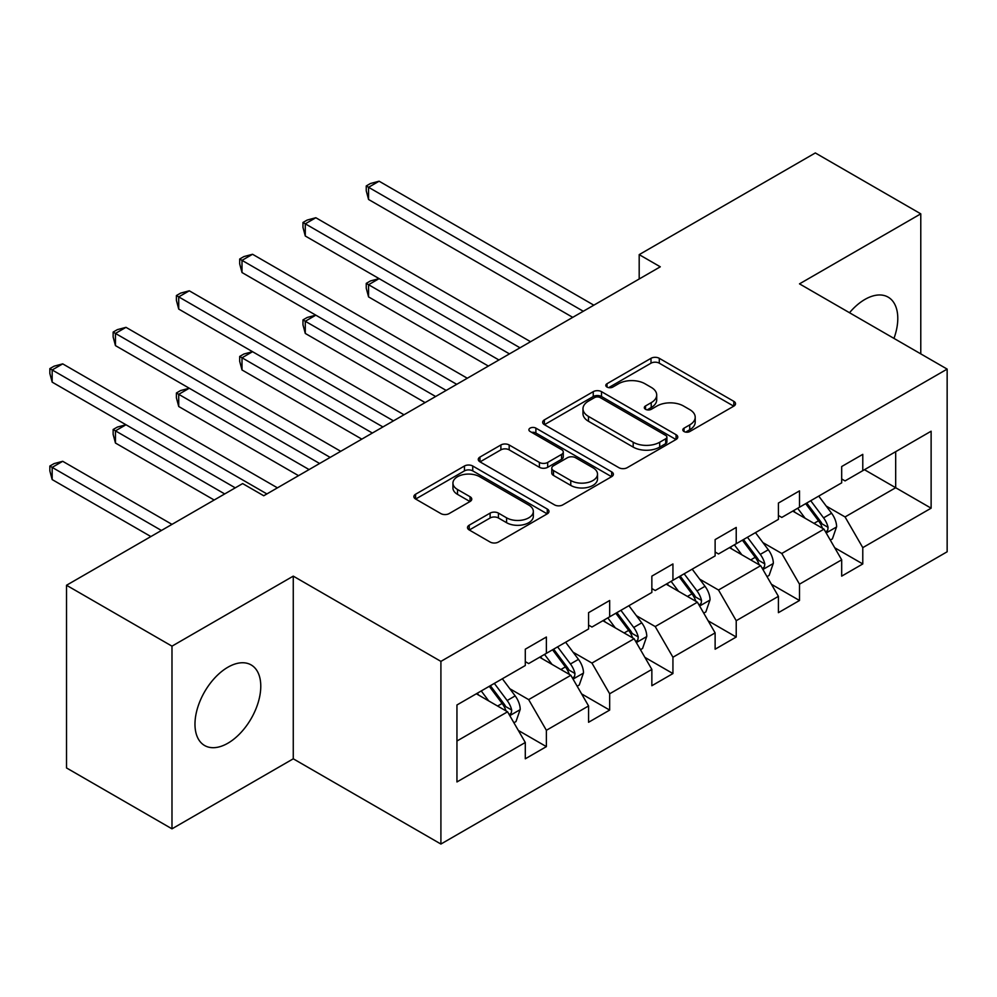 <?xml version="1.0" encoding="UTF-8"?>
<svg xmlns="http://www.w3.org/2000/svg" width="997" height="997" viewBox="0 0 997 997"><rect width="100%" height="100%" fill="white"/><g stroke="black" fill="none" stroke-linecap="round" stroke-linejoin="round"><path stroke-width="1.5" d="M684.029 431.527A4.1 2.368 0 0 0 689.824 431.527L733.817 406.128A5.857 3.377 0 0 0 735.537 403.735A5.857 3.377 0 0 0 733.817 401.342L659.291 358.309A5.857 3.377 0 0 0 651.004 358.309L607.011 383.72A4.1 2.368 0 0 0 605.802 385.39A4.1 2.368 0 0 0 607.011 387.06A4.1 2.368 0 0 0 612.806 387.06L618.501 383.77A18.744 10.817 0 0 1 644.997 383.77L651.215 387.359A18.744 10.817 0 0 1 656.699 395.011A18.744 10.817 0 0 1 651.215 402.663L645.52 405.953A4.1 2.368 0 0 0 644.311 407.623A4.1 2.368 0 0 0 645.52 409.293A4.1 2.368 0 0 0 651.315 409.293L657.011 406.003A18.744 10.817 0 0 1 683.506 406.003L689.725 409.593A18.744 10.817 0 0 1 695.208 417.245A18.744 10.817 0 0 1 689.725 424.896L684.029 428.187A4.1 2.368 0 0 0 682.82 429.857A4.1 2.368 0 0 0 684.029 431.527L684.029 428.187M227.877 743.214A46.535 26.869 120 0 0 258.273 702.212A46.535 26.869 120 0 0 251.144 664.924A46.535 26.869 120 0 0 227.877 667.23A46.535 26.869 120 0 0 197.481 708.231A46.535 26.869 120 0 0 204.609 745.519A46.535 26.869 120 0 0 227.877 743.214M893.973 338.407A46.535 26.869 120 0 0 888.153 297.143A46.535 26.869 120 0 0 864.885 299.449A46.535 26.869 120 0 0 849.506 312.734M469.226 525.182A5.857 3.377 0 0 0 467.506 527.575A5.857 3.377 0 0 0 469.226 529.968L490.125 542.044A5.857 3.377 0 0 0 498.413 542.044L547.278 513.829A5.857 3.377 0 0 0 548.986 511.436A5.857 3.377 0 0 0 547.278 509.043L472.74 466.01A5.857 3.377 0 0 0 464.452 466.01L415.599 494.225A5.857 3.377 0 0 0 413.88 496.618A5.857 3.377 0 0 0 415.599 499.011L440.861 513.592A5.857 3.377 0 0 0 449.136 513.592L470.048 501.516A5.857 3.377 0 0 0 471.768 499.123A5.857 3.377 0 0 0 470.048 496.73L457.523 489.502A15.665 9.048 0 0 1 452.937 483.109A15.665 9.048 0 0 1 462.608 474.759A15.665 9.048 0 0 1 479.682 476.716L528.746 505.043A15.665 9.048 0 0 1 533.333 511.436A15.665 9.048 0 0 1 523.662 519.798A15.665 9.048 0 0 1 506.588 517.829L498.413 513.106A5.857 3.377 0 0 0 490.125 513.106L469.226 525.182L469.226 529.968M293.268 576.129L171.983 646.156L66.512 585.264L66.512 767.939L171.983 828.831L293.268 758.804L440.911 844.048L440.911 661.385L293.268 576.129L293.268 758.804M920.779 353.885L920.779 213.844L799.494 283.858L947.15 369.102L440.911 661.385M920.779 213.844L815.322 152.952L639.189 254.634L639.189 278.986M66.512 585.264L242.645 483.582L263.731 495.758L660.288 266.81L639.189 254.634M618.913 467.693A5.857 3.377 0 0 0 627.188 467.693L676.053 439.478A5.857 3.377 0 0 0 677.773 437.085A5.857 3.377 0 0 0 676.053 434.692L601.515 391.659A5.857 3.377 0 0 0 593.24 391.659L544.374 419.874A5.857 3.377 0 0 0 542.667 422.267A5.857 3.377 0 0 0 544.374 424.66L618.913 467.693M531.725 432.411A4.1 2.368 0 0 1 535.888 432.997L535.888 428.124L611.66 471.868A5.857 3.377 0 0 1 613.379 474.26A5.857 3.377 0 0 1 611.66 476.653L562.807 504.868A5.857 3.377 0 0 1 554.519 504.868L479.981 461.835L479.981 457.05A5.857 3.377 0 0 0 478.273 459.443A5.857 3.377 0 0 0 479.981 461.835M479.981 457.05L500.893 444.974A5.857 3.377 0 0 1 509.18 444.974L539.402 462.434A5.857 3.377 0 0 0 547.689 462.434L561.56 454.42A5.857 3.377 0 0 0 563.28 452.027A5.857 3.377 0 0 0 561.56 449.635L530.092 431.464A4.1 2.368 0 0 1 528.896 429.794A4.1 2.368 0 0 1 531.426 427.613A4.1 2.368 0 0 1 535.888 428.124M171.983 646.156L171.983 828.831M456.95 704.979L525.294 665.522L525.294 649.197L546.381 637.021L546.381 653.347L588.566 628.982L588.566 612.669L609.666 600.493L609.666 616.807L651.851 592.455L651.851 576.129L672.938 563.953L672.938 580.279L715.123 555.915L715.123 539.601L736.222 527.425L736.222 543.739L778.408 519.387L778.408 503.061L799.494 490.885L799.494 507.211L841.68 482.847L841.68 466.534L862.779 454.358L862.779 470.671L931.123 431.215L931.123 508.183L862.779 547.64L862.779 563.953L841.68 576.141L841.68 559.816L799.494 584.167L799.494 600.493L778.408 612.669L778.408 596.356L736.222 620.707L736.222 637.021L715.123 649.209L715.123 632.883L672.938 657.235L672.938 673.561L651.851 685.737L651.851 669.423L609.666 693.775L609.666 710.088L588.566 722.277L588.566 705.951L546.381 730.303L546.381 746.628L525.294 758.804L525.294 742.491L456.95 781.947L456.95 704.979M440.911 844.048L947.15 551.777L947.15 369.102M539.626 657.235L570.845 675.268L528.659 699.62L509.816 688.74M528.659 699.62L546.381 730.303M570.845 675.268L588.566 705.951M525.294 661.622L528.659 663.578L546.381 653.347M602.911 620.707L634.129 638.728L591.944 663.08L573.088 652.2M591.944 663.08L609.666 693.775M634.129 638.728L651.851 669.423M588.566 625.094L591.944 627.038L609.666 616.807M666.195 584.167L697.414 602.2L655.216 626.552L636.373 615.672M655.216 626.552L672.938 657.235M697.414 602.2L715.123 632.883M651.851 588.554L655.216 590.498L672.938 580.279M729.468 547.64L760.686 565.66L718.501 590.012L699.657 579.132M718.501 590.012L736.222 620.707M760.686 565.66L778.408 596.356M715.123 552.026L718.501 553.971L736.222 543.739M792.752 511.1L823.971 529.133L781.785 553.485L762.929 542.605M781.785 553.485L799.494 584.167M823.971 529.133L841.68 559.816M778.408 515.486L781.785 517.431L799.494 507.211M864.461 469.699L895.68 487.72L845.057 516.945L826.214 506.065M845.057 516.945L862.779 547.64M931.123 508.183L895.68 487.72L895.68 451.678L931.123 431.215M841.68 478.959L845.057 480.903L862.779 470.671M456.95 741.02L507.573 711.796L476.354 693.775M507.573 711.796L525.294 742.491M834.726 547.764L862.779 563.953M771.441 584.292L799.494 600.493M708.169 620.832L736.222 637.021M644.885 657.359L672.938 673.561M581.612 693.9L609.666 710.088M518.328 730.427L546.381 746.628M685.662 432.112L689.725 429.769A18.744 10.817 0 0 0 695.208 422.117L695.208 417.245M656.699 395.011L656.699 399.884A18.744 10.817 0 0 1 651.215 407.536L647.153 409.879M733.742 406.178L659.291 363.182A5.857 3.377 0 0 0 651.004 363.182L608.644 387.646M675.978 439.527L601.515 396.532A5.857 3.377 0 0 0 593.24 396.532L544.449 424.697M665.709 438.767A4.1 2.368 0 0 0 666.906 437.085A4.1 2.368 0 0 0 665.709 435.415L600.281 397.641A4.1 2.368 0 0 0 594.486 397.641L588.479 401.106A18.744 10.817 0 0 0 582.983 408.758A18.744 10.817 0 0 0 588.479 416.41L633.195 442.232A18.744 10.817 0 0 0 659.702 442.232L665.709 438.767L665.709 443.628A4.1 2.368 0 0 0 666.906 441.958L666.906 437.085M582.983 408.758L582.983 413.63A18.744 10.817 0 0 0 588.479 421.282L588.479 416.41M665.709 443.628L659.702 447.105A18.744 10.817 0 0 1 633.195 447.105L588.479 421.282M480.068 461.873L500.893 449.846L500.893 444.974M563.28 452.027L563.28 456.9A5.857 3.377 0 0 1 561.56 459.293L547.689 467.306A5.857 3.377 0 0 1 539.402 467.306L509.18 449.846A5.857 3.377 0 0 0 500.893 449.846M535.888 432.997L611.585 476.703M570.77 480.542A15.665 9.048 0 0 0 587.844 482.498A15.665 9.048 0 0 0 597.515 474.148A15.665 9.048 0 0 0 592.928 467.743L575.643 457.773A5.857 3.377 0 0 0 567.355 457.773L553.485 465.773A5.857 3.377 0 0 0 551.777 468.166A5.857 3.377 0 0 0 553.485 470.559L570.77 480.542L570.77 485.414A15.665 9.048 0 0 0 587.844 487.371A15.665 9.048 0 0 0 597.515 479.021L597.515 474.148M551.777 468.166L551.777 473.039A5.857 3.377 0 0 0 553.485 475.432L553.485 470.559M570.77 485.414L553.485 475.432M533.333 511.436L533.333 516.309A15.665 9.048 0 0 1 523.662 524.671A15.665 9.048 0 0 1 506.588 522.702L498.413 517.979A5.857 3.377 0 0 0 490.125 517.979L469.3 530.018M452.937 483.109L452.937 487.982A15.665 9.048 0 0 0 457.523 494.375L457.523 489.502M469.973 501.566L457.523 494.375M547.203 513.879L472.74 470.883A5.857 3.377 0 0 0 464.452 470.883L415.674 499.048M830.289 540.087L832.408 538.866L836.62 526.69A15.815 9.123 -120 0 0 831.573 513.231L818.736 496.095M805.115 518.241L797.65 508.271M795.12 512.47L793.687 510.564M530.566 341.709L315.837 217.732L305.281 223.827L305.281 236.002L509.467 353.885L379.109 278.624L368.566 284.718L368.566 296.894L488.368 366.061M825.728 532.186L827.734 530.13L828.083 527.363A15.815 9.123 -120 0 0 823.559 517.854L810.723 500.718M806.76 503.011L820.556 521.419A8.051 4.649 60 0 1 822.014 523.861L828.083 527.363M805.663 503.647L818.5 520.783A15.815 9.123 60 0 1 822.438 528.248M368.566 296.894L366.248 288.245L366.248 283.372L498.924 359.979M366.248 283.372L370.46 280.942L379.109 278.624M583.295 311.263L368.566 187.286L379.109 181.205L593.838 305.169M572.752 317.358L368.566 199.475L368.566 187.286L366.248 185.953L370.46 183.51L379.109 181.205M368.566 199.475L366.248 190.826L366.248 185.953M767.017 576.627L769.123 575.406L773.336 563.23A15.815 9.123 -120 0 0 768.301 549.758L755.464 532.635M741.843 554.781L734.365 544.811M731.835 549.011L730.402 547.091M467.281 378.237L252.553 254.272L242.009 260.354L242.009 272.542L446.182 390.425L315.837 315.164L305.281 321.246L305.281 333.434L425.096 402.601M762.456 568.726L764.462 566.657L764.811 563.903A15.815 9.123 -120 0 0 760.275 554.394L747.451 537.258M743.488 539.539L757.271 557.946A8.051 4.649 60 0 1 758.729 560.389L764.811 563.903M742.379 540.187L755.215 557.311A15.815 9.123 60 0 1 759.153 564.776M305.281 333.434L302.963 324.785L302.963 319.912L435.639 396.507M302.963 319.912L307.188 317.47L315.837 315.164M703.732 613.155L705.851 611.934L710.063 599.758A15.815 9.123 -120 0 0 705.016 586.298L692.18 569.162M678.558 591.308L671.093 581.338M668.563 585.538L667.13 583.631M403.997 414.777L189.28 290.8L178.725 296.894L178.725 309.07L382.91 426.953L252.553 351.692L242.009 357.786L242.009 369.962L361.811 439.129M699.171 605.254L701.178 603.197L701.527 600.431A15.815 9.123 -120 0 0 697.003 590.922L684.166 573.798M680.203 576.079L693.987 594.486A8.051 4.649 60 0 1 695.457 596.929L701.527 600.431M679.107 576.715L691.943 593.851A15.815 9.123 60 0 1 695.881 601.316M242.009 369.962L239.691 361.313L239.691 356.44L372.367 433.047M239.691 356.44L243.904 354.01L252.553 351.692M520.01 347.791L302.963 222.481L307.188 220.05L315.837 217.732M305.281 236.002L302.963 227.353L302.963 222.481M456.738 384.331L239.691 259.021L243.904 256.578L252.553 254.272M242.009 272.542L239.691 263.893L239.691 259.021M640.46 649.695L642.567 648.474L646.779 636.298A15.815 9.123 -120 0 0 641.732 622.826L628.908 605.702M615.274 627.848L607.809 617.878M605.279 622.078L603.846 620.159M340.725 451.305L125.996 327.34L115.453 333.422L115.453 345.61L319.626 463.493L189.28 388.232L178.725 394.313L178.725 406.502L298.539 475.669M635.899 641.794L637.906 639.725L638.242 636.971A15.815 9.123 -120 0 0 633.718 627.462L620.894 610.326M616.931 612.619L630.715 631.014A8.051 4.649 60 0 1 632.173 633.469L638.242 636.971M615.822 613.255L628.658 630.378A15.815 9.123 60 0 1 632.597 637.843M178.725 406.502L176.407 397.853L176.407 392.98L309.082 469.575M176.407 392.98L180.631 390.537L189.28 388.232M393.454 420.859L176.407 295.548L180.631 293.118L189.28 290.8M178.725 309.07L176.407 300.421L176.407 295.548M577.176 686.223L579.282 685.001L583.507 672.825A15.815 9.123 -120 0 0 578.459 659.366L565.623 642.23M552.002 664.376L544.536 654.406M542.007 658.606L540.573 656.699M277.44 487.845L62.711 363.868L52.168 369.962L52.168 382.138L235.255 487.845L125.996 424.759L115.453 430.854L115.453 443.029L214.168 500.02M572.614 678.321L574.621 676.265L574.97 673.498A15.815 9.123 -120 0 0 570.446 663.99L557.61 646.866M553.647 649.147L567.43 667.554A8.051 4.649 60 0 1 568.901 669.996L574.97 673.498M552.55 649.782L565.386 666.918A15.815 9.123 60 0 1 569.324 674.383M115.453 443.029L113.135 434.38L113.135 429.508L224.711 493.939M113.135 429.508L117.347 427.077L125.996 424.759M330.181 457.399L113.135 332.088L117.347 329.646L125.996 327.34M115.453 345.61L113.135 336.961L113.135 332.088M513.904 722.763L516.01 721.541L520.222 709.366A15.815 9.123 -120 0 0 515.175 695.894L502.351 678.77M488.717 700.916L481.252 690.946M478.722 695.146L477.289 693.227M171.983 524.372L62.711 461.299L52.168 467.381L52.168 479.569L150.883 536.56M509.342 714.861L511.349 712.793L511.685 710.038A15.815 9.123 -120 0 0 507.161 700.53L494.325 683.394M490.374 685.687L504.158 704.081A8.051 4.649 60 0 1 505.616 706.537L511.685 710.038M489.265 686.322L502.102 703.446A15.815 9.123 60 0 1 506.04 710.911M52.168 479.569L49.85 470.92L49.85 466.048L161.427 530.466M49.85 466.048L54.075 463.605L62.711 461.299M266.897 493.926L49.85 368.616L54.075 366.186L62.711 363.868M52.168 382.138L49.85 373.489L49.85 368.616M689.725 429.769L689.725 424.896M645.52 409.293L645.52 405.953M651.215 407.536L651.215 402.663M607.011 387.06L607.011 383.72M651.004 363.182L651.004 358.309M659.291 363.182L659.291 358.309M733.817 406.128L733.817 401.342M544.374 424.66L544.374 419.874M593.24 396.532L593.24 391.659M601.515 396.532L601.515 391.659M676.053 439.478L676.053 434.692M633.195 447.105L633.195 442.232M659.702 447.105L659.702 442.232M509.18 449.846L509.18 444.974M539.402 467.306L539.402 462.434M547.689 467.306L547.689 462.434M561.56 459.293L561.56 454.42M611.66 476.653L611.66 471.868M490.125 517.979L490.125 513.106M498.413 517.979L498.413 513.106M506.588 522.702L506.588 517.829M470.048 501.516L470.048 496.73M415.599 499.011L415.599 494.225M464.452 470.883L464.452 466.01M472.74 470.883L472.74 466.01M547.278 513.829L547.278 509.043M826.177 532.959L836.52 527.002M823.559 517.854L831.573 513.231M814.001 523.375L818.5 520.783M762.904 569.499L773.236 563.529M760.275 554.394L768.301 549.758M750.729 559.903L755.215 557.311M699.62 606.026L709.964 600.069M697.003 590.922L705.016 586.298M687.444 596.443L691.943 593.851M636.348 642.567L646.679 636.597M633.718 627.462L641.732 622.826M624.159 632.983L628.658 630.378M573.063 679.094L583.395 673.137M570.446 663.99L578.459 659.366M560.887 669.51L565.386 666.918M509.791 715.634L520.122 709.665M507.161 700.53L515.175 695.894M497.603 706.05L502.102 703.446"/></g></svg>
